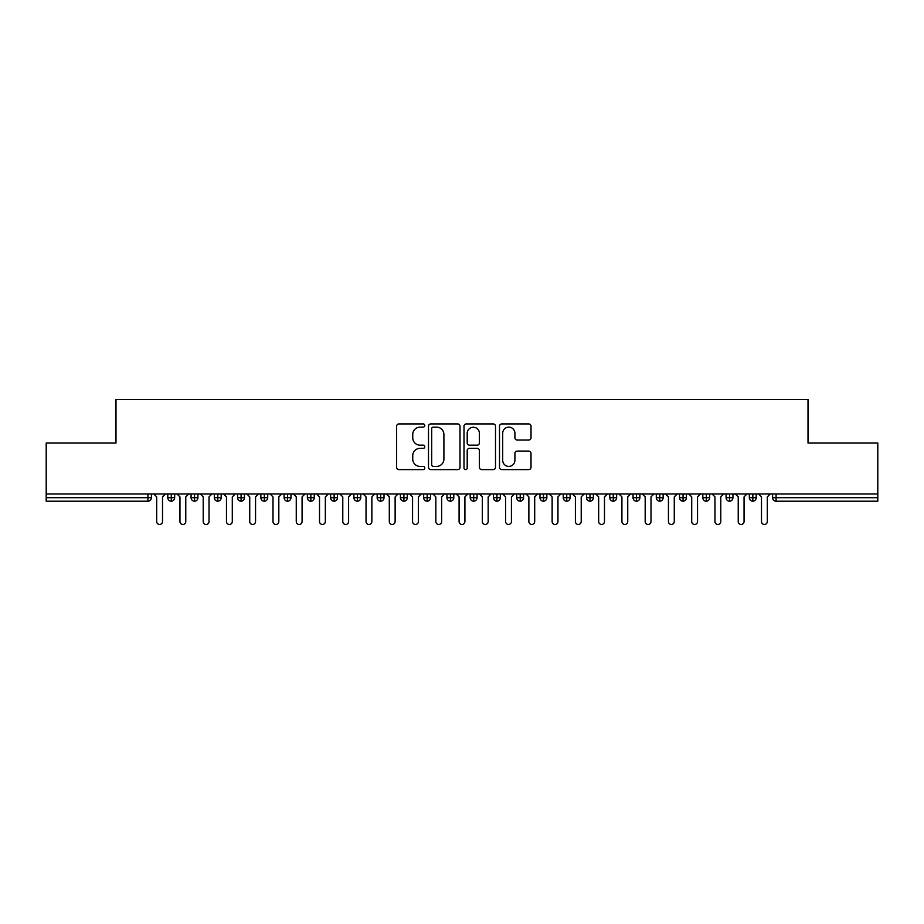 <?xml version="1.0" encoding="UTF-8"?>
<svg xmlns="http://www.w3.org/2000/svg" width="924" height="924" viewBox="0 0 924 924"><rect width="100%" height="100%" fill="white"/><g stroke="black" fill="none" stroke-linecap="round" stroke-linejoin="round"><path stroke-width="1.39" d="M424.786 425.525A1.594 1.594 0 0 0 423.18 423.931L398.925 423.931A2.287 2.287 0 0 0 396.639 426.218L396.639 467.313A2.287 2.287 0 0 0 398.925 469.6L423.18 469.6A1.594 1.594 0 0 0 424.786 467.994A1.594 1.594 0 0 0 423.18 466.401L420.05 466.401A7.311 7.311 0 0 1 412.739 459.089L412.739 455.671A7.311 7.311 0 0 1 420.05 448.359L423.18 448.359A1.594 1.594 0 0 0 424.786 446.766A1.594 1.594 0 0 0 423.18 445.16L420.05 445.16A7.311 7.311 0 0 1 412.739 437.861L412.739 434.43A7.311 7.311 0 0 1 420.05 427.131L423.18 427.131A1.594 1.594 0 0 0 424.786 425.525M528.724 440.032A2.287 2.287 0 0 0 531.011 437.745L531.011 426.218A2.287 2.287 0 0 0 528.724 423.931L501.79 423.931A2.287 2.287 0 0 0 499.503 426.218L499.503 467.313A2.287 2.287 0 0 0 501.79 469.6L528.724 469.6A2.287 2.287 0 0 0 531.011 467.313L531.011 453.384A2.287 2.287 0 0 0 528.724 451.097L517.197 451.097A2.287 2.287 0 0 0 514.911 453.384L514.911 460.291A6.11 6.11 0 0 1 508.812 466.401A6.11 6.11 0 0 1 502.702 460.291L502.702 433.241A6.11 6.11 0 0 1 508.812 427.131A6.11 6.11 0 0 1 514.911 433.241L514.911 437.745A2.287 2.287 0 0 0 517.197 440.032L528.724 440.032M46.2 493.982L877.8 493.982L877.8 443.046L808.015 443.046L808.015 399.538L115.985 399.538L115.985 443.046L46.2 443.046L46.2 497.701L147.909 497.701L147.909 493.982M460.002 426.218A2.287 2.287 0 0 0 457.715 423.931L430.78 423.931A2.287 2.287 0 0 0 428.493 426.218L428.493 467.313A2.287 2.287 0 0 0 430.78 469.6L457.715 469.6A2.287 2.287 0 0 0 460.002 467.313L460.002 426.218M466.285 423.931L493.22 423.931A2.287 2.287 0 0 1 495.507 426.218L495.507 467.313A2.287 2.287 0 0 1 493.22 469.6L481.693 469.6A2.287 2.287 0 0 1 479.406 467.313L479.406 450.646A2.287 2.287 0 0 0 477.131 448.359L469.473 448.359A2.287 2.287 0 0 0 467.197 450.646L467.197 467.994A1.594 1.594 0 0 1 465.592 469.6A1.594 1.594 0 0 1 463.998 467.994L463.998 426.218A2.287 2.287 0 0 1 466.285 423.931M151.397 493.982L151.397 497.701A3.488 3.488 0 0 1 147.909 501.201L46.2 501.201L46.2 497.701M877.8 493.982L877.8 501.201L776.091 501.201A3.488 3.488 0 0 1 772.603 497.701L772.603 493.982M171.287 493.982L171.287 497.701L167.798 497.701L167.798 493.982L167.798 497.701A3.488 3.488 0 0 0 171.287 501.201A3.488 3.488 0 0 0 174.659 497.713L174.659 493.982L174.659 497.701A3.488 3.488 0 0 1 171.287 501.201A3.488 3.488 0 0 1 167.798 497.701A3.488 3.488 0 0 0 171.287 501.201L171.287 497.701L174.659 497.701M147.909 501.201A3.488 3.488 0 0 0 151.397 497.701A3.488 3.488 0 0 1 147.909 501.201L147.909 497.701L151.397 497.701M194.548 493.982L194.548 497.701L191.06 497.701L191.06 493.982L191.06 497.701A3.488 3.488 0 0 0 194.548 501.201A3.488 3.488 0 0 0 197.921 497.713L197.921 493.982L197.921 497.701A3.488 3.488 0 0 1 194.548 501.201A3.488 3.488 0 0 1 191.06 497.701A3.488 3.488 0 0 0 194.548 501.201L194.548 497.701L197.921 497.701M217.81 493.982L217.81 497.701L214.322 497.701L214.322 493.982L214.322 497.701A3.488 3.488 0 0 0 217.81 501.201A3.488 3.488 0 0 0 221.183 497.713L221.183 493.982L221.183 497.701A3.488 3.488 0 0 1 217.81 501.201A3.488 3.488 0 0 1 214.322 497.701A3.488 3.488 0 0 0 217.81 501.201L217.81 497.701L221.183 497.701M241.072 493.982L241.072 501.201A3.488 3.488 0 0 1 237.583 497.701L237.583 493.982L237.583 497.701A3.488 3.488 0 0 0 241.072 501.201A3.488 3.488 0 0 0 244.444 497.713L244.444 493.982M264.333 493.982L264.333 501.201A3.488 3.488 0 0 1 260.845 497.701L260.845 493.982L260.845 497.701A3.488 3.488 0 0 0 264.333 501.201A3.488 3.488 0 0 0 267.706 497.713L267.706 493.982M287.595 501.201A3.488 3.488 0 0 1 284.107 497.701L284.107 493.982L284.107 497.701A3.488 3.488 0 0 0 287.595 501.201A3.488 3.488 0 0 0 290.968 497.713L290.968 493.982L290.968 497.701A3.488 3.488 0 0 1 287.595 501.201L287.595 497.701L290.968 497.701M310.857 501.201A3.488 3.488 0 0 1 307.369 497.701L307.369 493.982L307.369 497.701A3.488 3.488 0 0 0 310.857 501.201A3.488 3.488 0 0 0 314.229 497.713L314.229 493.982L314.229 497.701A3.488 3.488 0 0 1 310.857 501.201L310.857 497.701L314.229 497.701M334.118 493.982L334.118 497.701L330.63 497.701L330.63 493.982L330.63 497.701A3.488 3.488 0 0 0 334.118 501.201A3.488 3.488 0 0 0 337.491 497.713L337.491 493.982L337.491 497.701A3.488 3.488 0 0 1 334.118 501.201A3.488 3.488 0 0 1 330.63 497.701A3.488 3.488 0 0 0 334.118 501.201L334.118 497.701L337.491 497.701M357.38 493.982L357.38 501.201A3.488 3.488 0 0 1 353.892 497.701L353.892 493.982L353.892 497.701A3.488 3.488 0 0 0 357.38 501.201A3.488 3.488 0 0 0 360.753 497.713L360.753 493.982M380.642 493.982L380.642 501.201A3.488 3.488 0 0 1 377.154 497.701L377.154 493.982L377.154 497.701A3.488 3.488 0 0 0 380.642 501.201A3.488 3.488 0 0 0 384.014 497.713L384.014 493.982M403.904 493.982L403.904 501.201A3.488 3.488 0 0 1 400.415 497.701L400.415 493.982L400.415 497.701A3.488 3.488 0 0 0 403.904 501.201A3.488 3.488 0 0 0 407.276 497.713L407.276 493.982M427.165 493.982L427.165 497.701L423.677 497.701L423.677 493.982L423.677 497.701A3.488 3.488 0 0 0 427.165 501.201A3.488 3.488 0 0 0 430.538 497.713L430.538 493.982L430.538 497.701A3.488 3.488 0 0 1 427.165 501.201A3.488 3.488 0 0 1 423.677 497.701A3.488 3.488 0 0 0 427.165 501.201L427.165 497.701L430.538 497.701M450.427 493.982L450.427 497.701L446.939 497.701L446.939 493.982L446.939 497.701A3.488 3.488 0 0 0 450.427 501.201A3.488 3.488 0 0 0 453.799 497.713L453.799 493.982L453.799 497.701A3.488 3.488 0 0 1 450.427 501.201A3.488 3.488 0 0 1 446.939 497.701A3.488 3.488 0 0 0 450.427 501.201L450.427 497.701L453.799 497.701M473.689 493.982L473.689 497.701L470.201 497.701L470.201 493.982L470.201 497.701A3.488 3.488 0 0 0 473.689 501.201A3.488 3.488 0 0 0 477.061 497.713L477.061 493.982L477.061 497.701A3.488 3.488 0 0 1 473.689 501.201A3.488 3.488 0 0 1 470.201 497.701A3.488 3.488 0 0 0 473.689 501.201L473.689 497.701L477.061 497.701M496.95 493.982L496.95 501.201A3.488 3.488 0 0 1 493.462 497.701L493.462 493.982L493.462 497.701A3.488 3.488 0 0 0 496.95 501.201A3.488 3.488 0 0 0 500.323 497.713L500.323 493.982M520.212 493.982L520.212 501.201A3.488 3.488 0 0 1 516.724 497.701L516.724 493.982L516.724 497.701A3.488 3.488 0 0 0 520.212 501.201A3.488 3.488 0 0 0 523.585 497.713L523.585 493.982M543.474 493.982L543.474 497.701L539.986 497.701L539.986 493.982L539.986 497.701A3.488 3.488 0 0 0 543.474 501.201A3.488 3.488 0 0 0 546.846 497.713L546.846 493.982L546.846 497.701A3.488 3.488 0 0 1 543.474 501.201A3.488 3.488 0 0 1 539.986 497.701A3.488 3.488 0 0 0 543.474 501.201L543.474 497.701L546.846 497.701M566.735 493.982L566.735 501.201A3.488 3.488 0 0 1 563.247 497.701L563.247 493.982L563.247 497.701A3.488 3.488 0 0 0 566.735 501.201A3.488 3.488 0 0 0 570.108 497.713L570.108 493.982M589.997 493.982L589.997 501.201A3.488 3.488 0 0 1 586.509 497.701L586.509 493.982L586.509 497.701A3.488 3.488 0 0 0 589.997 501.201A3.488 3.488 0 0 0 593.37 497.713L593.37 493.982M613.259 493.982L613.259 501.201A3.488 3.488 0 0 1 609.771 497.701L609.771 493.982L609.771 497.701A3.488 3.488 0 0 0 613.259 501.201A3.488 3.488 0 0 0 616.631 497.713L616.631 493.982M636.521 493.982L636.521 501.201A3.488 3.488 0 0 1 633.032 497.701L633.032 493.982M639.893 493.982L639.893 497.701A3.488 3.488 0 0 1 636.521 501.201A3.488 3.488 0 0 0 639.893 497.713L633.032 497.701A3.488 3.488 0 0 0 636.521 501.201M659.782 493.982L659.782 501.201A3.488 3.488 0 0 1 656.294 497.701L656.294 493.982L656.294 497.701A3.488 3.488 0 0 0 659.782 501.201A3.488 3.488 0 0 0 663.155 497.713L663.155 493.982M683.044 493.982L683.044 501.201A3.488 3.488 0 0 1 679.556 497.701L679.556 493.982L679.556 497.701A3.488 3.488 0 0 0 683.044 501.201A3.488 3.488 0 0 0 686.416 497.713L686.416 493.982M706.306 493.982L706.306 501.201A3.488 3.488 0 0 1 702.817 497.701L702.817 493.982L702.817 497.701A3.488 3.488 0 0 0 706.306 501.201A3.488 3.488 0 0 0 709.678 497.713L709.678 493.982M729.567 493.982L729.567 501.201A3.488 3.488 0 0 1 726.079 497.701L726.079 493.982L726.079 497.701A3.488 3.488 0 0 0 729.567 501.201A3.488 3.488 0 0 0 732.94 497.713L732.94 493.982M752.829 493.982L752.829 501.201A3.488 3.488 0 0 1 749.341 497.701L749.341 493.982L749.341 497.701A3.488 3.488 0 0 0 752.829 501.201A3.488 3.488 0 0 0 756.202 497.713L756.202 493.982M287.595 493.982L287.595 497.701L284.107 497.701M310.857 493.982L310.857 497.701L307.369 497.701M433.287 427.131A1.594 1.594 0 0 0 431.693 428.724L431.693 464.807A1.594 1.594 0 0 0 433.287 466.401L436.602 466.401A7.311 7.311 0 0 0 443.901 459.089L443.901 434.43A7.311 7.311 0 0 0 436.602 427.131L433.287 427.131M479.406 433.344A6.11 6.11 0 0 0 473.307 427.246A6.11 6.11 0 0 0 467.197 433.344L467.197 442.885A2.287 2.287 0 0 0 469.473 445.16L477.131 445.16A2.287 2.287 0 0 0 479.406 442.885L479.406 433.344M153.788 493.982L156.687 496.893L156.687 521.552A2.911 2.911 0 0 0 159.598 524.462A2.911 2.911 0 0 0 162.508 521.552L162.508 496.893L165.419 493.982M177.05 493.982L179.949 496.893L179.949 521.552A2.911 2.911 0 0 0 182.86 524.462A2.911 2.911 0 0 0 185.77 521.552L185.77 496.893L188.681 493.982M200.312 493.982L203.211 496.893L203.211 521.552A2.911 2.911 0 0 0 206.121 524.462A2.911 2.911 0 0 0 209.032 521.552L209.032 496.893L211.942 493.982M223.573 493.982L226.472 496.893L226.472 521.552A2.911 2.911 0 0 0 229.383 524.462A2.911 2.911 0 0 0 232.294 521.552L232.294 496.893L235.204 493.982M246.835 493.982L249.734 496.893L249.734 521.552A2.911 2.911 0 0 0 252.645 524.462A2.911 2.911 0 0 0 255.555 521.552L255.555 496.893L258.466 493.982M270.097 493.982L272.996 496.893L272.996 521.552A2.911 2.911 0 0 0 275.906 524.462A2.911 2.911 0 0 0 278.817 521.552L278.817 496.893L281.728 493.982M293.358 493.982L296.257 496.893L296.257 521.552A2.911 2.911 0 0 0 299.168 524.462A2.911 2.911 0 0 0 302.079 521.552L302.079 496.893L304.989 493.982M316.62 493.982L319.519 496.893L319.519 521.552A2.911 2.911 0 0 0 322.43 524.462A2.911 2.911 0 0 0 325.34 521.552L325.34 496.893L328.251 493.982M339.882 493.982L342.781 496.893L342.781 521.552A2.911 2.911 0 0 0 345.692 524.462A2.911 2.911 0 0 0 348.602 521.552L348.602 496.893L351.513 493.982M363.144 493.982L366.043 496.893L366.043 521.552A2.911 2.911 0 0 0 368.953 524.462A2.911 2.911 0 0 0 371.864 521.552L371.864 496.893L374.774 493.982M386.405 493.982L389.304 496.893L389.304 521.552A2.911 2.911 0 0 0 392.215 524.462A2.911 2.911 0 0 0 395.126 521.552L395.126 496.893L398.036 493.982M409.667 493.982L412.566 496.893L412.566 521.552A2.911 2.911 0 0 0 415.477 524.462A2.911 2.911 0 0 0 418.387 521.552L418.387 496.893L421.298 493.982M432.929 493.982L435.828 496.893L435.828 521.552A2.911 2.911 0 0 0 438.738 524.462A2.911 2.911 0 0 0 441.649 521.552L441.649 496.893L444.559 493.982M456.19 493.982L459.089 496.893L459.089 521.552A2.911 2.911 0 0 0 462 524.462A2.911 2.911 0 0 0 464.911 521.552L464.911 496.893L467.81 493.982M479.441 493.982L482.351 496.893L482.351 521.552A2.911 2.911 0 0 0 485.262 524.462A2.911 2.911 0 0 0 488.172 521.552L488.172 496.893L491.071 493.982M502.702 493.982L505.613 496.893L505.613 521.552A2.911 2.911 0 0 0 508.523 524.462A2.911 2.911 0 0 0 511.434 521.552L511.434 496.893L514.333 493.982M525.964 493.982L528.875 496.893L528.875 521.552A2.911 2.911 0 0 0 531.785 524.462A2.911 2.911 0 0 0 534.696 521.552L534.696 496.893L537.595 493.982M549.226 493.982L552.136 496.893L552.136 521.552A2.911 2.911 0 0 0 555.047 524.462A2.911 2.911 0 0 0 557.957 521.552L557.957 496.893L560.856 493.982M572.487 493.982L575.398 496.893L575.398 521.552A2.911 2.911 0 0 0 578.308 524.462A2.911 2.911 0 0 0 581.219 521.552L581.219 496.893L584.118 493.982M595.749 493.982L598.66 496.893L598.66 521.552A2.911 2.911 0 0 0 601.57 524.462A2.911 2.911 0 0 0 604.481 521.552L604.481 496.893L607.38 493.982M619.011 493.982L621.921 496.893L621.921 521.552A2.911 2.911 0 0 0 624.832 524.462A2.911 2.911 0 0 0 627.743 521.552L627.743 496.893L630.642 493.982M642.272 493.982L645.183 496.893L645.183 521.552A2.911 2.911 0 0 0 648.094 524.462A2.911 2.911 0 0 0 651.004 521.552L651.004 496.893L653.903 493.982M665.534 493.982L668.445 496.893L668.445 521.552A2.911 2.911 0 0 0 671.355 524.462A2.911 2.911 0 0 0 674.266 521.552L674.266 496.893L677.165 493.982M688.796 493.982L691.706 496.893L691.706 521.552A2.911 2.911 0 0 0 694.617 524.462A2.911 2.911 0 0 0 697.528 521.552L697.528 496.893L700.427 493.982M712.058 493.982L714.968 496.893L714.968 521.552A2.911 2.911 0 0 0 717.879 524.462A2.911 2.911 0 0 0 720.789 521.552L720.789 496.893L723.688 493.982M735.319 493.982L738.23 496.893L738.23 521.552A2.911 2.911 0 0 0 741.14 524.462A2.911 2.911 0 0 0 744.051 521.552L744.051 496.893L746.95 493.982M758.581 493.982L761.491 496.893L761.491 521.552A2.911 2.911 0 0 0 764.402 524.462A2.911 2.911 0 0 0 767.313 521.552L767.313 496.893L770.212 493.982M776.091 493.982L776.091 497.701L877.8 497.701M776.091 497.701L776.091 501.201A3.488 3.488 0 0 1 772.603 497.701L776.091 497.701M237.583 497.701A3.488 3.488 0 0 0 241.072 501.201A3.488 3.488 0 0 0 244.444 497.713L237.583 497.701M260.845 497.701A3.488 3.488 0 0 0 264.333 501.201A3.488 3.488 0 0 0 267.706 497.713L260.845 497.701M353.892 497.701A3.488 3.488 0 0 0 357.38 501.201A3.488 3.488 0 0 0 360.753 497.713L353.892 497.701M377.154 497.701A3.488 3.488 0 0 0 380.642 501.201A3.488 3.488 0 0 0 384.014 497.713L377.154 497.701M400.415 497.701A3.488 3.488 0 0 0 403.904 501.201A3.488 3.488 0 0 0 407.276 497.713L400.415 497.701M493.462 497.701A3.488 3.488 0 0 0 496.95 501.201A3.488 3.488 0 0 0 500.323 497.713L493.462 497.701M516.724 497.701A3.488 3.488 0 0 0 520.212 501.201A3.488 3.488 0 0 0 523.585 497.713L516.724 497.701M563.247 497.701L570.108 497.701A3.488 3.488 0 0 1 566.735 501.201M586.509 497.701A3.488 3.488 0 0 0 589.997 501.201A3.488 3.488 0 0 0 593.37 497.713L586.509 497.701M609.771 497.701A3.488 3.488 0 0 0 613.259 501.201A3.488 3.488 0 0 0 616.631 497.713L609.771 497.701M656.294 497.701L663.155 497.701A3.488 3.488 0 0 1 659.782 501.201M679.556 497.701L686.416 497.701A3.488 3.488 0 0 1 683.044 501.201M702.817 497.701A3.488 3.488 0 0 0 706.306 501.201A3.488 3.488 0 0 0 709.678 497.713L702.817 497.701M726.079 497.701A3.488 3.488 0 0 0 729.567 501.201A3.488 3.488 0 0 0 732.94 497.713L726.079 497.701M749.341 497.701A3.488 3.488 0 0 0 752.829 501.201A3.488 3.488 0 0 0 756.202 497.713L749.341 497.701"/></g></svg>

